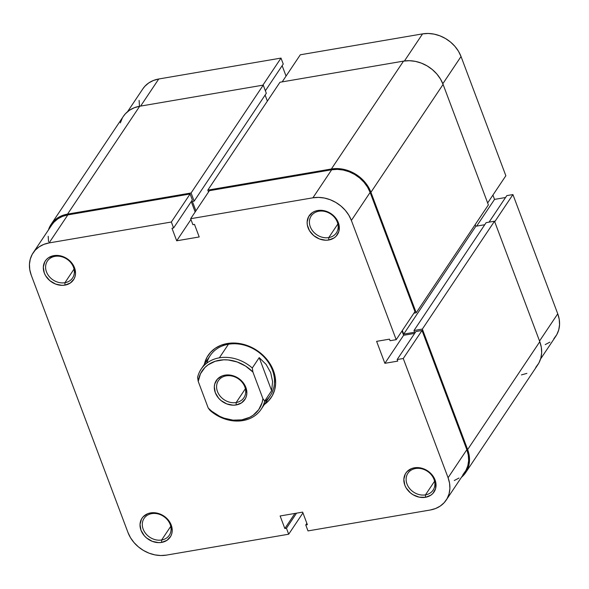 <?xml version="1.0" encoding="UTF-8"?>
<svg xmlns="http://www.w3.org/2000/svg" width="589" height="589" viewBox="0 0 589 589"><rect width="100%" height="100%" fill="white"/><g stroke="black" fill="none" stroke-linecap="round" stroke-linejoin="round"><path stroke-width="0.88" d="M512.931 194.576L494.723 221.788L512.931 194.576L506.812 195.622L489.076 222.141L506.812 195.622L512.931 194.576L557.746 313.812L512.931 194.576M539.539 341.016L557.746 313.812L539.539 341.016M300.309 54.784L282.19 81.871L300.309 54.784L422.563 33.882L300.309 54.784M404.437 60.984L422.563 33.882L404.437 60.984M505.553 197.506L494.539 199.391L492.919 195.092L494.539 199.391L476.67 226.102L494.539 199.391L505.553 197.506M505.855 175.75L461.032 56.522L458.485 51.258L454.944 46.384L450.556 42.084L445.49 38.521L439.946 35.833L434.122 34.133L428.255 33.47L422.563 33.882A31.592 26.041 -146.2 0 1 461.032 56.522L442.825 83.741L461.032 56.522L505.855 175.75L487.648 202.962L505.855 175.75M286.055 76.091L282.146 65.688L286.055 76.091M127.548 111.704L142.81 88.887A31.592 26.041 -146.2 0 1 158.75 78.992L140.631 106.079L158.75 78.992L281.005 58.09L262.885 85.177L281.005 58.09L283.243 64.054L265.374 90.772L283.243 64.054L281.005 58.09L158.75 78.992L153.457 80.465L148.759 82.924L144.85 86.296L142.752 88.976M139.107 100.388L139.446 105.814M545.208 344.609L549.898 342.143M553.815 338.778L556.796 334.633L558.733 329.877L559.55 324.679L559.219 319.26L557.746 313.812A31.592 26.041 -146.2 0 1 555.847 336.186L540.584 359.003M51.155 224.284A32.491 26.785 33.8 0 0 48.416 229.997L50.175 225.881L53.246 221.619L57.273 218.151L62.095 215.618L67.544 214.109L191.086 192.986L194.156 201.143L192.382 201.445L195.916 210.84L192.382 201.445L194.156 201.143L266.316 93.268L194.156 201.143L191.086 192.986L263.246 85.11L266.316 93.268L263.246 85.11L191.086 192.986L67.544 214.109L139.703 106.241L263.246 85.11L139.703 106.241A32.491 26.785 -146.2 0 0 123.315 116.416L51.155 224.284A32.491 26.785 33.8 0 1 67.544 214.109L139.703 106.241L134.255 107.75L129.433 110.283L125.405 113.751L123.248 116.512M208.521 191.999L207.814 190.122L331.364 168.999L337.217 168.572L343.247 169.249L349.24 171.001L354.946 173.762L360.151 177.429L364.665 181.854L368.302 186.868L370.93 192.279L416.217 312.766L413.934 313.157L416.217 312.766L488.377 204.898L416.217 312.766L370.93 192.279L443.09 84.411L488.377 204.898L443.09 84.411A32.491 26.785 -146.2 0 0 403.524 61.123L409.37 60.704L415.407 61.381L421.393 63.133L427.106 65.894L432.311 69.561L436.824 73.986L440.462 79L443.09 84.411L370.93 192.279A32.491 26.785 33.8 0 0 331.364 168.999L207.814 190.122L279.974 82.254L403.524 61.123L331.364 168.999L403.524 61.123L279.974 82.254L207.814 190.122L208.521 191.999M465.685 472.584A32.491 26.785 33.8 0 0 467.637 449.569L539.796 341.701L494.51 221.214L422.35 329.082L494.51 221.214L486.146 222.642L413.986 330.517L486.146 222.642L494.51 221.214L539.796 341.701L467.637 449.569L422.35 329.082L413.986 330.517L414.634 332.24L403.693 334.11L402.339 330.495L403.693 334.11L414.634 332.24L413.986 330.517L422.35 329.082L467.637 449.569L469.153 455.172L469.499 460.753L468.653 466.09L466.665 470.986L461.452 477.296A32.491 26.785 33.8 0 0 465.685 472.584L537.845 364.716A32.491 26.785 -146.2 0 0 539.796 341.701L541.313 347.304L541.659 352.885L540.812 358.222L538.825 363.118L535.754 367.381M120.347 122.91L122.335 118.014M265.109 95.072L267.369 101.094L265.109 95.072M475.227 224.564L475.853 226.242L484.762 224.718L475.853 226.242L403.693 334.11L475.853 226.242L475.227 224.564M526.905 373.382L521.456 374.891M161.636 539.995A15.159 12.502 -146.2 0 0 170.199 524.505A15.159 12.502 -146.2 0 0 151.734 513.637L150.57 512.916A16.971 13.989 33.8 0 1 171.237 525.079A16.971 13.989 33.8 0 1 161.658 542.41L161.636 539.995L170.751 526.36L161.636 539.995A15.159 12.502 33.8 0 1 145.763 533.597A15.159 12.502 33.8 0 1 144.084 518.386A15.159 12.502 33.8 0 1 151.734 513.637A15.159 12.502 33.8 0 1 167.607 520.035A15.159 12.502 33.8 0 1 169.286 535.246A15.159 12.502 33.8 0 1 161.636 539.995L161.658 542.41L167.026 540.297L170.729 536.262L171.767 533.708L172.209 530.917L171.237 525.079L169.868 522.252L165.612 517.319L162.888 515.404L156.784 513.048L150.57 512.916L147.729 513.704L143.105 516.84L141.5 519.064L140.027 524.409L140.992 530.247L144.268 535.696L146.624 538.007L152.323 541.365L158.603 542.631L161.658 542.41A16.971 13.989 33.8 0 1 140.992 530.247A16.971 13.989 33.8 0 1 150.57 512.916L151.734 513.637A15.159 12.502 -146.2 0 0 143.171 529.128A15.159 12.502 -146.2 0 0 161.636 539.995M64.93 282.705A15.159 12.502 -146.2 0 0 73.485 267.215A15.159 12.502 -146.2 0 0 55.02 256.348L53.864 255.633A16.971 13.989 33.8 0 1 74.531 267.789A16.971 13.989 33.8 0 1 64.952 285.128L64.93 282.705L74.045 269.077L64.93 282.705A15.159 12.502 33.8 0 1 49.056 276.307A15.159 12.502 33.8 0 1 47.37 261.096A15.159 12.502 33.8 0 1 55.02 256.348A15.159 12.502 33.8 0 1 70.901 262.746A15.159 12.502 33.8 0 1 72.58 277.956A15.159 12.502 33.8 0 1 64.93 282.705L64.952 285.128L70.312 283.014L74.023 278.98L75.061 276.418L75.502 273.635L74.531 267.789L73.154 264.962L68.898 260.036L63.2 256.679L56.919 255.412L53.864 255.633L48.497 257.739L46.398 259.55L44.793 261.781L43.314 267.119L44.285 272.965L45.655 275.792L49.918 280.717L55.616 284.075L61.897 285.348L64.952 285.128A16.971 13.989 33.8 0 1 44.285 272.965A16.971 13.989 33.8 0 1 53.864 255.633L55.02 256.348A15.159 12.502 -146.2 0 0 46.465 271.838A15.159 12.502 -146.2 0 0 64.93 282.705M425.457 494.878A15.159 12.502 -146.2 0 0 434.012 479.387A15.159 12.502 -146.2 0 0 415.547 468.52L414.391 467.806A16.971 13.989 33.8 0 1 435.057 479.961A16.971 13.989 33.8 0 1 425.479 497.3L425.457 494.878L434.572 481.25L425.457 494.878A15.159 12.502 33.8 0 1 409.576 488.48A15.159 12.502 33.8 0 1 407.897 473.269A15.159 12.502 33.8 0 1 415.547 468.52A15.159 12.502 33.8 0 1 431.42 474.925A15.159 12.502 33.8 0 1 433.106 490.129A15.159 12.502 33.8 0 1 425.457 494.878L425.479 497.3L430.839 495.187L432.944 493.376L435.588 488.59L435.845 482.892L435.057 479.961L433.681 477.134L429.425 472.209L423.727 468.851L417.446 467.585L414.391 467.806L411.549 468.594L406.925 471.723L405.32 473.954L403.84 479.299L404.812 485.137L406.182 487.964L410.437 492.89L413.161 494.804L419.265 497.168L425.479 497.3A16.971 13.989 33.8 0 1 404.812 485.137A16.971 13.989 33.8 0 1 414.391 467.806L415.547 468.52A15.159 12.502 -146.2 0 0 406.992 484.011A15.159 12.502 -146.2 0 0 425.457 494.878M328.75 237.595A15.159 12.502 -146.2 0 0 337.306 222.105A15.159 12.502 -146.2 0 0 318.84 211.237L317.685 210.516A16.971 13.989 33.8 0 1 338.344 222.679A16.971 13.989 33.8 0 1 328.765 240.01L328.75 237.595L337.865 223.96L328.75 237.595A15.159 12.502 33.8 0 1 312.869 231.19A15.159 12.502 33.8 0 1 311.191 215.986A15.159 12.502 33.8 0 1 318.84 211.237A15.159 12.502 33.8 0 1 334.714 217.636A15.159 12.502 33.8 0 1 336.393 232.846A15.159 12.502 33.8 0 1 328.75 237.595L328.765 240.01L334.132 237.897L336.238 236.086L338.881 231.308L339.139 225.602L338.344 222.679L335.075 217.231L332.719 214.919L327.02 211.561L323.891 210.648L317.685 210.516L314.835 211.304L312.317 212.629L308.614 216.664L307.134 222.009L307.311 224.924L309.475 230.674L313.731 235.607L319.437 238.965L325.71 240.231L328.765 240.01A16.971 13.989 33.8 0 1 308.106 227.847A16.971 13.989 33.8 0 1 317.685 210.516L318.84 211.237A15.159 12.502 -146.2 0 0 310.278 226.728A15.159 12.502 -146.2 0 0 328.75 237.595M264.542 401.713A36.098 29.759 -146.2 0 0 269.085 363.442A36.098 29.759 -146.2 0 0 228.444 344.241L227.288 343.52A37.91 31.246 33.8 0 1 270.263 364.171A37.91 31.246 33.8 0 1 264.38 404.459M201.143 369.134A36.098 29.759 33.8 0 1 219.351 357.825A36.098 29.759 -146.2 0 0 197.587 377.35A36.098 29.759 33.8 0 1 201.143 369.134L210.229 355.542A36.098 29.759 33.8 0 1 228.444 344.241A36.098 29.759 33.8 0 1 266.243 359.474A36.098 29.759 33.8 0 1 270.248 395.69L261.155 409.274A36.098 29.759 33.8 0 1 242.94 420.583A36.098 29.759 -146.2 0 0 264.704 401.057L262.93 398.687A34.295 28.272 33.8 0 1 241.784 419.861L242.94 420.583A36.098 29.759 33.8 0 1 210.015 410.408A36.098 29.759 -146.2 0 0 242.94 420.583L241.784 419.861L233.001 420.156L224.034 418.153L219.69 416.335L211.716 411.232L208.234 408.044L198.228 381.414A34.295 28.272 33.8 0 1 219.373 360.247A34.295 28.272 33.8 0 1 252.924 372.064L252.283 368L259.212 357.633L266.132 364.451L270.704 372.66L272.589 381.635L271.639 390.691L264.704 401.057A36.098 29.759 33.8 0 1 261.155 409.274M462.902 474.675L465.884 470.53L467.821 465.774L468.638 460.583L468.307 455.157L466.834 449.709L422.019 330.473L403.266 358.502L448.082 477.738A31.592 26.041 33.8 0 1 446.19 500.113A31.592 26.041 33.8 0 1 430.25 510.008L307.995 530.91L305.757 524.946L307.362 524.674L302.643 512.121L280.128 515.971L284.84 528.524L286.453 528.252L288.691 534.216L166.437 555.118L160.745 555.53L154.878 554.867L149.054 553.167L143.51 550.479L138.444 546.916L134.056 542.616L130.515 537.742L127.968 532.478L31.254 275.188L29.781 269.74L29.45 264.321L30.267 259.123L32.204 254.367L35.185 250.222L39.102 246.857L43.792 244.391L49.086 242.926L67.838 214.897L190.092 193.987L171.347 222.016L49.086 242.926L171.347 222.016L173.586 227.98L171.981 228.252L176.693 240.805L199.215 236.955L194.495 224.402L192.89 224.674L190.652 218.718L312.906 197.808L318.597 197.396L324.465 198.059L330.282 199.759L335.833 202.447L340.898 206.01L345.287 210.31L348.821 215.184L351.375 220.448L396.191 339.676L414.943 311.647L370.128 192.419L351.375 220.448L396.191 339.676L390.08 340.722L389.491 339.154L376.621 341.355L384.875 363.317L397.744 361.123L397.155 359.548L403.266 358.502L448.082 477.738L449.554 483.186L449.893 488.612L449.076 493.803L447.139 498.559L444.15 502.704L440.241 506.076L435.543 508.535L430.25 510.008L307.995 530.91L305.757 524.946L306.854 523.312L305.757 524.946L307.362 524.674L302.643 512.121L280.128 515.971L284.84 528.524L294.934 513.446L284.84 528.524L286.453 528.252L296.539 513.166L286.453 528.252L288.691 534.216L166.437 555.118A31.592 26.041 33.8 0 1 127.968 532.478L31.254 275.188A31.592 26.041 33.8 0 1 33.153 252.814A31.592 26.041 33.8 0 1 49.086 242.926L67.838 214.897L62.544 216.362L57.847 218.828L53.938 222.193L51.839 224.88M454.296 480.506L458.993 478.047M446.19 500.113L464.942 472.084A31.592 26.041 -146.2 0 0 466.834 449.709L448.082 477.738L466.834 449.709L422.019 330.473L415.908 331.519L397.155 359.548L397.744 361.123L384.875 363.317L403.627 335.288L402.007 330.989L403.627 335.288L414.641 333.411L403.627 335.288L384.875 363.317L376.621 341.355L389.491 339.154L390.08 340.722L396.191 339.676L414.943 311.647L370.128 192.419L367.573 187.155L364.031 182.281L359.651 177.981L354.585 174.418L349.034 171.73L343.218 170.03L337.35 169.367L331.659 169.779L209.397 190.689L331.659 169.779L312.906 197.808L190.652 218.718L209.397 190.689L190.652 218.718L192.89 224.674L194.495 224.402L199.215 236.955L176.693 240.805L171.981 228.252L173.586 227.98L192.338 199.951L190.092 193.987L67.838 214.897A31.592 26.041 -146.2 0 0 51.898 224.784L33.153 252.814M195.15 211.988L191.241 201.585L195.15 211.988M48.202 236.292L48.534 241.711M264.041 404.687L268.731 400.645L272.317 395.675L274.636 389.962L275.623 383.733L275.218 377.225L273.451 370.687L270.388 364.37L266.14 358.517L260.875 353.356L254.801 349.086L248.138 345.861L241.159 343.814L234.113 343.026L227.288 343.52L220.934 345.279L215.302 348.239L210.604 352.281L207.026 357.251L204.368 364.311A37.91 31.246 33.8 0 1 227.288 343.52L228.444 344.241A36.098 29.759 -146.2 0 0 206.842 363.111M302.945 512.909L288.691 534.216L302.945 512.909M351.375 220.448L370.128 192.419A31.592 26.041 -146.2 0 0 331.659 169.779L312.906 197.808A31.592 26.041 33.8 0 1 351.375 220.448M415.908 331.519L422.019 330.473L403.266 358.502L397.155 359.548L415.908 331.519M190.946 219.498L176.693 240.805L190.946 219.498M190.092 193.987L192.338 199.951L173.586 227.98L171.347 222.016L190.092 193.987M236.16 402.537A15.343 12.649 -146.2 0 0 244.818 386.863A15.343 12.649 -146.2 0 0 226.132 375.87L224.976 375.149A17.147 14.136 33.8 0 1 245.863 387.437A17.147 14.136 33.8 0 1 236.182 404.96L236.16 402.537L245.385 388.747L236.16 402.537A15.343 12.649 33.8 0 1 220.095 396.066A15.343 12.649 33.8 0 1 218.394 380.671A15.343 12.649 33.8 0 1 226.132 375.87A15.343 12.649 33.8 0 1 242.197 382.342A15.343 12.649 33.8 0 1 243.898 397.737A15.343 12.649 33.8 0 1 236.16 402.537L236.182 404.96L241.6 402.824L245.348 398.746L246.401 396.161L246.843 393.342L245.863 387.437L242.558 381.937L240.172 379.603L237.426 377.667L231.249 375.281L224.976 375.149L222.105 375.944L217.429 379.11L214.757 383.947L214.315 386.767L215.294 392.664L218.607 398.171L220.985 400.505L226.75 403.899L233.089 405.18L236.182 404.96A17.147 14.136 33.8 0 1 215.294 392.664A17.147 14.136 33.8 0 1 224.976 375.149L226.132 375.87A15.343 12.649 -146.2 0 0 217.474 391.545A15.343 12.649 -146.2 0 0 236.16 402.537M219.351 357.825L228.444 344.241L219.351 357.825A36.098 29.759 33.8 0 1 252.283 368A36.098 29.759 -146.2 0 0 219.351 357.825M197.587 377.35L198.228 381.414L200.451 373.816L204.972 367.455L207.991 364.893L215.265 361.256L223.702 359.813L228.157 359.953L237.131 361.955L245.598 366.093L252.924 372.064L262.93 398.687L262.12 402.611L258.718 409.657L253.167 415.216L249.714 417.299L241.784 419.861A34.295 28.272 33.8 0 1 208.234 408.044L210.015 410.408L208.234 408.044L198.228 381.414L197.587 377.35M252.283 368L259.212 357.633L271.639 390.691L264.704 401.057L262.93 398.687L252.924 372.064L252.283 368M271.639 390.691L272.589 381.635L270.704 372.66L266.132 364.451L259.212 357.633L271.639 390.691"/></g></svg>
